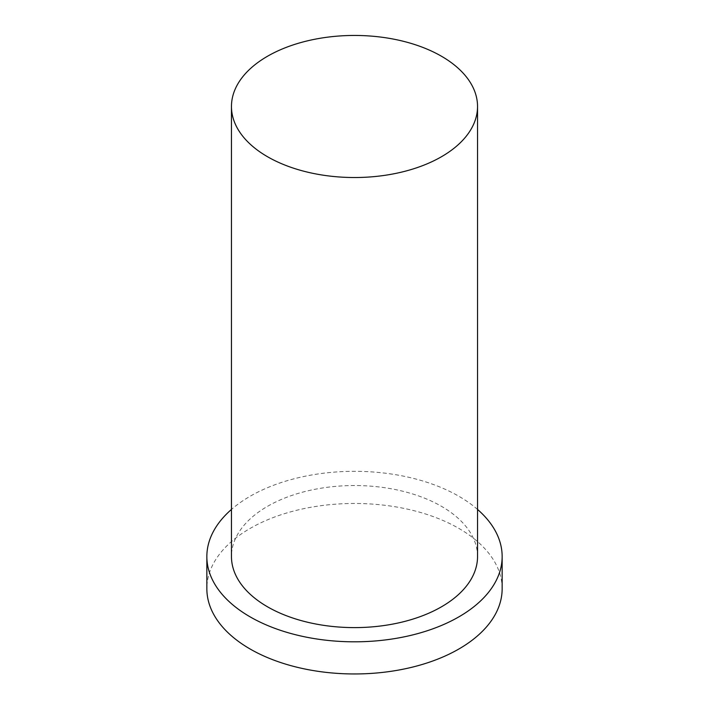 <?xml version="1.0" encoding="UTF-8"?>
<svg xmlns="http://www.w3.org/2000/svg" width="709" height="709" viewBox="0 0 709 709"><rect width="100%" height="100%" fill="white"/><g stroke="black" fill="none" stroke-linecap="round" stroke-linejoin="round"><path stroke-width="0.53" stroke-dasharray="3.54 2.66" d="M502.149 588.718A147.649 85.248 0 0 0 354.5 503.47A147.649 85.248 0 0 0 206.851 588.718M477.538 509.443A147.649 85.248 0 0 0 231.462 509.443M477.538 556.565A123.038 71.042 0 0 0 354.5 485.532A123.038 71.042 0 0 0 231.462 556.565"/><path stroke-width="1.06" d="M267.497 156.716A123.038 71.042 0 0 0 401.586 172.119A123.038 71.042 0 0 0 477.538 106.492A123.038 71.042 0 0 0 354.5 35.45A123.038 71.042 0 0 0 231.462 106.492A123.038 71.042 0 0 0 267.497 156.716M231.462 509.443A147.649 85.248 0 0 0 206.851 556.565L206.851 588.718A147.649 85.248 0 0 0 250.091 648.992A147.649 85.248 0 0 0 411.007 667.47A147.649 85.248 0 0 0 502.149 588.718L502.149 556.565A147.649 85.248 0 0 0 477.538 509.443M206.851 556.565A147.649 85.248 0 0 0 250.091 616.848A147.649 85.248 0 0 0 411.007 635.326A147.649 85.248 0 0 0 502.149 556.565M231.462 106.492L231.462 556.565A123.038 71.042 0 0 0 267.497 606.798A123.038 71.042 0 0 0 401.586 622.201A123.038 71.042 0 0 0 477.538 556.565L477.538 106.492"/></g></svg>
